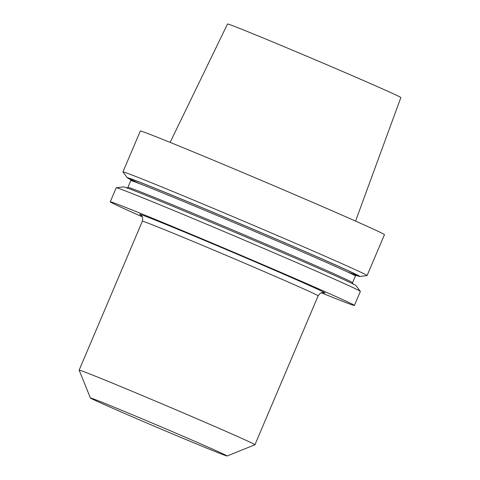 <?xml version="1.0" encoding="UTF-8"?>
<svg xmlns="http://www.w3.org/2000/svg" width="480" height="480" viewBox="0 0 480 480"><rect width="100%" height="100%" fill="white"/><g stroke="black" fill="none" stroke-linecap="round" stroke-linejoin="round"><path stroke-width="0.72" d="M227.1 456L254.922 444.762A95.484 1.332 -157 0 0 254.934 444.75A95.484 1.332 -157 0 0 169.404 406.998A95.484 1.332 -157 0 0 79.146 370.134A95.484 1.332 -157 0 0 79.152 370.152L90.39 397.968A74.262 1.038 -157 0 0 156.918 427.32A74.262 1.038 -157 0 0 227.1 456A74.262 1.038 -157 0 0 160.59 426.624A74.262 1.038 -157 0 0 90.39 397.968M130.794 179.688A126.312 1.764 23 0 1 127.344 177.798L122.964 171.984A132.618 1.854 23 0 1 122.946 171.93A132.618 1.854 23 0 1 248.298 223.128A132.618 1.854 23 0 1 367.092 275.562A132.618 1.854 23 0 1 367.038 275.586L359.814 276.474A126.312 1.764 23 0 1 356.052 275.31M122.946 171.93L140.304 131.034A132.618 1.854 23 0 1 265.656 182.232A132.618 1.854 23 0 1 384.45 234.666L367.092 275.562M127.344 177.798A126.312 1.764 23 0 1 246.72 226.506A126.312 1.764 23 0 1 359.814 276.474M142.2 216.756A132.618 1.854 23 0 1 110.25 201.828L116.214 187.782A132.618 1.854 23 0 1 116.268 187.758L123.492 186.87A126.312 1.764 23 0 1 242.832 235.662A126.312 1.764 23 0 1 355.962 285.552L360.342 291.36A132.618 1.854 23 0 1 360.36 291.42L354.396 305.46A132.618 1.854 23 0 1 321.468 292.848M116.268 187.758A132.618 1.854 23 0 1 241.566 238.98A132.618 1.854 23 0 1 360.342 291.36M110.25 201.828A132.618 1.854 23 0 1 235.602 253.026A132.618 1.854 23 0 1 354.396 305.46M170.124 142.38L227.526 24A94.146 1.314 23 0 1 314.7 59.574A94.146 1.314 23 0 1 400.854 97.572L355.572 221.1M140.79 215.046A100.788 1.41 23 0 1 234.816 253.176A100.788 1.41 23 0 1 323.676 292.68M323.892 292.722L323.904 292.722C322.95 293.262 321.798 290.784 318.144 295.836A95.484 1.332 -157 0 0 232.614 258.084A95.484 1.332 -157 0 0 142.362 221.22L79.146 370.134M130.77 180.642L127.92 187.356A122.004 1.704 23 0 1 243.246 234.462A122.004 1.704 23 0 1 352.536 282.702L355.386 275.988A122.004 1.704 -157 0 0 243.744 226.746A122.004 1.704 -157 0 0 130.77 180.642L130.482 179.232M139.224 183.54A123.33 1.722 23 0 1 244.266 225.51A123.33 1.722 23 0 1 347.43 271.92M140.61 214.92L140.598 214.914C140.844 215.958 143.454 215.046 142.362 221.22M318.144 295.836L254.934 444.75M352.818 284.118L352.536 282.702M127.92 187.356L126.702 188.136M355.386 275.988L356.598 275.208"/></g></svg>
